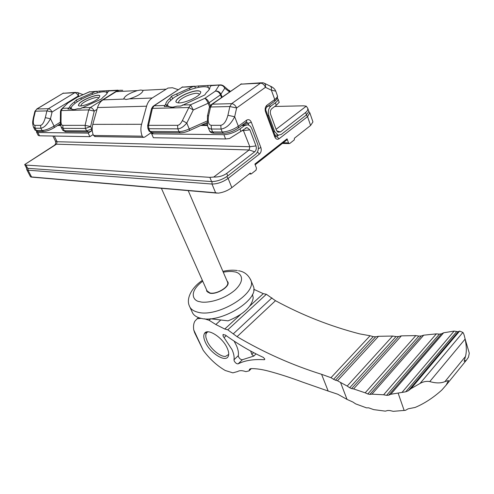 <?xml version="1.0" encoding="UTF-8"?>
<svg xmlns="http://www.w3.org/2000/svg" width="494" height="494" viewBox="0 0 494 494"><rect width="100%" height="100%" fill="white"/><g stroke="black" fill="none" stroke-linecap="round" stroke-linejoin="round"><path stroke-width="0.74" d="M198.909 87.296L198.384 85.968L192.919 86.629L171.511 96.237L169.887 98.436C167.256 100.609 165.898 102.449 165.823 103.95L164.255 106.506L167.898 106.414L171.893 107.396L177.025 106.173L180.798 106.074L204.831 94.916L206.319 92.65C208.876 90.427 210.073 88.605 209.907 87.191L211.444 85.289L207.622 85.487L208.277 87.148M207.622 85.487L198.384 85.968M100.054 92.217L99.535 91.087L95.163 91.649L76.292 100.023L74.421 101.955C71.809 103.857 70.247 105.469 69.747 106.784L67.925 109.02L70.673 108.952L73.587 109.816L77.527 108.773L80.355 108.699L101.412 99.028L103.215 97.046C105.796 95.101 107.247 93.502 107.569 92.248L109.415 90.575L106.531 90.729L107.186 92.174M106.531 90.729L99.535 91.087M169.887 98.436L170.603 100.14M172.492 98.602L171.511 96.237M166.663 105.951L165.823 103.95M195.457 88.068L194.692 86.16M74.421 101.955L75.069 103.326M77.15 101.85L76.292 100.023M70.549 108.47L69.747 106.784M97.46 92.816L96.738 91.236M189.418 88.204L190.036 89.723M177.334 95.459L176.691 93.916M92.082 93.014L92.668 94.305M81.461 99.282L80.862 97.997M250.254 173.141L231.834 187.634C227.802 190.604 223.313 192.444 218.354 193.148L215.606 192.79L211.982 184.034L28.047 170.202L31.542 176.945L31.023 177.056L30.369 176.586L26.793 169.683M250.365 173.147L249.952 173.338M249.476 173.709L250.748 173.783L250.588 173.375M250.748 173.783L251.211 173.956L256.053 170.134L256.479 168.182L254.892 164.051L287.063 138.833L286.742 140M283.198 142.778L288.521 142.89L287.063 138.833M288.521 142.89L289.181 143.587L289.805 143.433L294.288 139.888L294.412 138.24L310.596 125.47L307.552 116.627L279.141 138.721C277.301 139.839 275.831 139.209 274.738 136.85L265.506 111.706C264.741 108.989 265.21 106.84 266.921 105.253L274.738 99.504L271.385 90.18C271.768 87.901 271.231 86.469 269.767 85.882L264.451 83.307M312.788 121.475L312.949 121.938L310.596 125.47M79.336 96.305L78.367 95.929L52.074 112.015L50.474 118.764C47.313 124.488 44.12 127.65 40.897 128.255L35.16 128.224L33.481 127.088C32.734 124.834 32.511 122.753 32.808 120.857L33.308 118.017L33.808 117.807C32.9 122.358 33.24 124.877 34.827 125.371L40.564 125.371C42.428 124.871 44.009 122.302 45.306 117.658L46.911 110.909L35.395 111.187L33.808 117.807M275.757 91.149L271.385 90.18L265.439 87.327L236.62 107.976L234.675 116.738C230.865 124.173 226.326 128.273 221.059 129.058L211.444 129.014C209.61 129.039 208.332 128.051 207.603 126.056L207.443 116.047L208.629 115.547C207.61 121.425 208.456 124.679 211.16 125.322L220.787 125.315C223.868 124.673 226.246 121.333 227.913 115.3L229.864 106.537L210.549 107L208.629 115.547M62.757 125.365L63.084 128.354L64.232 130.719L86.58 130.898L85.419 128.452L63.084 128.354L61.133 127.001L60.336 122.574L61.009 121.401C61.034 123.926 61.614 125.248 62.757 125.365L85.092 125.359L88.716 109.915L61.139 110.57L61.009 121.401M209.567 106.803L208.153 103.252L193.284 109.964L186.794 123.055C183.626 126.779 180.637 128.712 177.828 128.86L148.842 128.73L150.015 131.423L179.001 131.657L177.828 128.86L177.531 125.328C179.198 125.198 180.816 123.624 182.385 120.598L188.85 107.519L152.418 108.39L148.54 125.34L177.531 125.328M211.16 125.322L211.444 129.014L212.618 131.935L222.232 132.015C227.672 131.694 233.044 129.78 238.349 126.26L234.675 116.738L227.913 115.3M221.51 97.503L220.478 94.842C219.274 92.366 217.588 91.118 215.409 91.094C217.916 90.81 219.793 91.89 221.022 94.329L222.096 97.096M182.428 105.006L190.567 104.784L188.85 107.519L193.284 109.964L190.567 104.784L204.843 98.343C205.936 99.047 207.042 100.683 208.153 103.252L209.123 102.709C207.949 100.177 206.523 98.726 204.843 98.343L215.409 91.094L219.101 85.289C221.676 84.845 223.566 85.826 224.77 88.247L220.478 94.842L209.123 102.709L210.259 105.568M210.876 85.709L221.034 84.863L223.097 85.536L224.77 88.247L229.531 91.921M223.702 86.005L230.13 91.507M180.878 132.837L180.242 132.83L179.001 131.657C181.848 131.608 185.262 130.706 189.239 128.953L186.794 123.055L182.385 120.598M95.163 91.649L89.272 91.896L77.459 97.139M96.182 91.316L89.321 91.946L77.342 97.182M66.98 103.512L76.996 97.411L67.474 103.24M60.472 111.391L61.071 109.606L67.721 103.184L62.127 108.532M60.336 122.228L60.459 111.768L61.139 110.57L62.707 108.297L68.438 108.137M34.827 125.371L35.16 128.224L36.297 130.49L42.033 130.533C45.411 130.286 49.425 128.804 54.068 126.1L50.474 118.764L45.306 117.658M147.91 128.434L149.034 130.996L151.25 132.546L180.242 132.83C183.027 132.855 186.182 132.065 189.721 130.472L189.239 128.953L206.856 121.129M308.688 110.989L308.843 111.44L306.447 114.923L305.607 112.496L280.376 131.972L277.906 132.182L276.418 130.255L270.619 114.367C269.94 111.934 270.36 110.008 271.885 108.581L276.276 105.321L279.184 102.277M273.639 131.583L274.676 131.589L278.11 135.183L281.265 134.436L306.447 114.923M274.676 131.589L268.853 115.682L267.816 115.695M276.072 129.317L306.28 106.179L303.544 105.821L274.72 106.476M268.038 106.117L270.965 106.049L275.368 102.795C277.27 101.363 278.171 100.152 278.073 99.158L277.251 98.152M270.965 106.049C268.421 108.421 267.717 111.632 268.853 115.682M306.28 106.179L307.781 108.334C308.003 109.816 307.28 111.199 305.607 112.496M54.291 136.054L57.088 141.722L56.501 144.192L24.706 164.558L25.966 165.07L27.645 168.306L211.599 181.564L209.851 177.352L213.76 177.05L249.118 149.966L249.828 146.724L243.159 129.897M27.645 168.306L26.318 167.657L24.7 164.539L54.284 145.384C55.692 144.254 56.038 142.778 55.334 140.944L52.901 136.029M153.529 132.571L151.677 133.837L153.375 137.733L225.597 138.956L229.512 138.524L246.981 127.545L249.884 129.854L255.991 145.921C256.695 148.336 256.269 150.293 254.7 151.794L226.721 173.394L227.74 175.926L255.657 154.289C258.251 151.788 258.967 148.54 257.8 144.538L251.724 128.483L250.458 126.31L248.031 124.741L244.66 125.488L241.751 125.488M227.74 175.926C222.374 179.655 216.996 181.533 211.599 181.564M152.677 133.152L150.497 133.133M225.597 138.956L223.899 134.677C229.34 134.374 234.699 132.46 239.985 128.94L244.66 125.488M25.966 165.07L209.851 177.352M36.575 131.293L36.488 131.966L37.877 132.522L39.52 135.801L38.223 135.399L36.55 132.096M39.52 135.801L89.883 136.653L88.204 133.108L37.877 132.522M88.204 133.108L92.236 130.49M89.883 136.653L93.125 134.541M223.899 134.677L151.677 133.837M226.721 173.394C223.134 175.938 218.811 177.155 213.76 177.05M79.262 103.45C83.134 99.035 99.56 93.082 99.825 96.015L99.041 97.689C95.391 102.073 78.589 108.205 78.385 105.241L79.262 103.45M78.441 105.383L79.299 103.542C83.066 99.251 98.948 93.366 99.807 95.96M80.788 105.772L81.504 104.283C84.715 100.597 98.417 95.626 98.639 98.09L98.639 98.096M75.23 109.557L74.613 109.588C70.821 109.551 70.197 108.137 72.754 105.346L74.822 103.518C77.947 101.122 81.998 98.806 86.975 96.577C92.662 94.088 97.59 92.539 101.752 91.94L103.24 91.798C105.772 91.686 107.031 92.23 107.019 93.415M70.296 108.958L72.013 106.198M72.859 109.785L75.125 109.582M185.448 94.07C194.031 90.563 199.138 89.865 200.774 91.97C200.675 94.082 197.495 96.626 191.227 99.615C182.582 103.129 177.463 103.845 175.87 101.752C175.981 99.603 179.174 97.04 185.448 94.07M175.95 101.986L175.913 101.85C176.025 99.702 179.217 97.139 185.491 94.169C193.642 90.81 198.718 90.032 200.737 91.828M178.914 102.974L178.562 102.431C178.649 100.634 181.304 98.497 186.528 96.021C193.679 93.1 197.94 92.526 199.298 94.292L199.304 94.613M181.057 105.852L180.057 106.099M174.135 107.075L172.98 107.13C167.874 107.112 166.404 105.506 168.565 102.314L174.258 97.355L183.595 92.285C189.715 89.581 195.371 87.821 200.545 87.024L203.195 86.759C207.468 86.586 209.431 87.568 209.086 89.698M204.985 94.681L204.485 95.07M168.565 102.314L166.478 106.451M170.763 107.346L173.882 107.136M140.753 90.025L142.717 90.322L143.013 90.748C141.963 93.551 137.425 96.256 129.397 98.874L125.97 99.485L123.796 98.707C124.846 95.898 129.354 93.193 137.32 90.593L140.753 90.025M95.311 136.566L93.483 135.449L142.21 136.177L143.464 137.369L144.631 137.141L151.325 132.565M178.186 89.661L172.449 87.741L167.991 88.056L152.189 97.997C149.503 99.813 147.626 102.548 146.57 106.204L141.574 124.284C140.518 128.341 140.728 132.306 142.21 136.177M122.716 90.291L119.789 90.26L116.973 91.155L102.974 99.887C100.362 101.579 98.553 104.129 97.54 107.538L92.786 124.371C91.779 128.15 92.008 131.842 93.483 135.449M378.515 336.303L375.687 336.785L335.488 380.213L337.488 380.751L378.515 336.303L392.65 336.05L347.196 386.061L340.533 382.455L347.035 399.411L352.926 402.06L355.612 403.864L366.492 407.859L368.678 407.834L373.674 409.619L385.332 411.15L387.685 410.502L389.883 410.551L393.28 411.329L405.512 410.316L408.124 408.816L415.139 407.445C424.315 403.573 433.176 397.8 441.735 390.137L446.15 385.116L448.515 380.534L444.915 381.634C440.92 383.338 435.875 383.319 429.768 381.578C426.507 380.998 423.259 381.621 420.03 383.455L411.008 388.636L459.611 331.079L458.271 331.653L408.773 390.211M459.611 331.079L462.89 332.431C463.619 333.302 464.311 335.29 464.959 338.402L465.107 339.094C466.595 346.028 466.713 351.827 465.453 356.495L464.15 361.336L466.447 360.145L468.423 357.316L469.294 353.235L468.695 351.203M250.674 351.061L251.903 354.569L253.811 356.069L242.437 359.7L238.127 363.856C244.938 360.435 253.644 359.058 264.259 359.725L264.753 359.237M223.288 334.407L222.979 334.691L225.252 334.975C237.731 343.985 250.396 351.45 263.246 357.353L264.636 358.786L264.698 359.521L264.259 359.725M388.698 395.181L386.586 395.33L439.376 334.129L441.513 333.814L388.698 395.181L390.797 394.268L443.637 332.783L441.513 333.814M443.637 332.783L454.134 331.085L458.179 331.764M411.008 388.636L408.322 390.748L405.704 391.81L390.797 394.268M222.979 334.691L223.127 336.223L232.038 349.629C233.804 353.667 234.452 357.051 233.983 359.78L234.205 360.972C235.428 363.034 236.737 363.992 238.127 363.856M233.983 359.78L238.299 355.649C238.793 352.914 238.164 349.53 236.416 345.497L234.1 341.082M238.299 355.649L238.522 356.841C239.738 358.897 241.041 359.848 242.437 359.7M205.3 342.12C209.882 352.87 225.344 362.75 228.154 356.483C229.123 354.569 228.839 351.839 227.302 348.301C222.757 337.346 207.072 327.479 204.386 333.654C203.355 335.642 203.658 338.47 205.3 342.12M250.804 368.617L249.013 370.895L245.882 371.63L244.74 371.284C241.72 370.395 239.368 370.469 237.676 371.513L232.865 372.853L225.245 370.494C217.008 365.702 209.66 358.984 203.213 350.326L193.753 329.967C193.228 326.367 193.599 323.44 194.877 321.193L197.143 318.741L201.219 318.34M193.753 329.967L194.661 332.752L203.213 350.326M321.582 374.31C292.213 365.109 264.037 352.568 237.058 336.68L275.491 300.698C302.291 315.234 330.375 326.306 359.756 333.901L370.086 335.759L330.986 377.694L321.582 374.31L328.177 391.05L302.791 382.183C290.583 377.626 279.104 373.921 268.347 371.074C262.104 369.426 256.435 368.598 251.341 368.598L249.013 370.895M249.235 370.148L249.445 369.475L251.341 368.598M253.7 290.2L254.391 289.577L263.283 293.652L266.352 294.276L227.783 329.819L237.058 336.68M227.783 329.819L224.751 329.035L215.841 324.515L220.546 320.254M204.386 318.784L209.092 320.273L215.841 324.515M330.986 377.694L333.586 379.318L373.217 336.624L370.086 335.759M335.488 380.213L333.586 379.318M340.533 382.455L337.488 380.751M347.035 399.411L337.729 394.218L328.177 391.05M375.687 336.785L373.217 336.624M254.391 289.577L253.78 289.163M275.491 300.698L266.352 294.276M197.143 318.741L198.471 317.568M210.716 318.815L209.092 320.273M383.61 394.786L371.951 394.15L423.716 335.173L436.356 333.864L383.61 394.786L386.586 395.33M369.864 394.397L367.789 393.99L418.856 336.087L421.259 335.963L369.864 394.397L371.951 394.15M365.183 392.823L353.618 388.939L401.381 335.864L415.849 335.599L365.183 392.823L367.789 393.99M351.592 388.605L349.715 387.759L396.027 336.581L398.578 336.531L351.592 388.605L353.618 388.939M347.196 386.061L349.715 387.759M396.027 336.581L392.65 336.05M401.381 335.864L398.578 336.531M418.856 336.087L415.849 335.599M423.716 335.173L421.259 335.963M439.376 334.129L436.356 333.864M228.71 354.42L225.48 356.421C220.201 356.909 210.506 348.801 207.184 341.206L205.979 337.68C205.393 334.599 206.084 332.647 208.067 331.814M225.48 356.421L224.566 356.402M205.77 335.79L206.196 332.11M206.566 289.799L206.696 290.997L209.666 293.164C216.391 294.998 230.025 286.773 227.969 282.185L226.981 280.827M228.037 283.661L227.728 283.476L228.037 283.661M189.943 307.182L192.098 311.856C193.222 314.894 195.964 316.987 200.323 318.136C219.589 324.194 259.535 299.975 253.428 286.452L252.829 285.019M208.011 292.145L207.937 292.491L208.011 292.145M210.321 318.747L228.086 320.847C243.289 314.524 251.662 306.873 253.224 297.888L252.453 294.344M161.402 188.313L207.035 290.849L209.913 292.948C216.421 294.72 229.611 286.761 227.623 282.321L227.431 281.87M192.919 86.629L182.206 87.179L154.097 105.784L164.681 105.494M151.553 108.581L152.998 106.334L154.097 105.784L152.418 108.39L151.497 108.797L147.675 125.495M194.068 86.252L182.206 87.179L153.758 105.827M97.034 109.322L94.243 111.094L88.716 109.915L90.322 107.538L117.448 90.501L108.748 90.952M81.769 107.772L90.322 107.538C91.779 107.717 93.088 108.902 94.243 111.094L90.624 126.544L91.779 128.996L92.162 128.749M118.22 90.637L119.974 90.235M248.735 124.982L248.118 123.352L244.635 123.364M207.005 123.463L205.146 123.469M43.793 131.503L42.033 130.533L40.897 128.255L40.564 125.371M224.128 133.263L223.479 133.257L222.232 132.015L221.059 129.058L220.787 125.315M209.419 107.254L210.839 104.938L212.284 104.185L231.618 103.654L260.523 83.165L241.029 84.165L212.284 104.185L210.549 107L209.351 107.531L207.499 115.787M34.913 111.286L36.927 109.001L48.461 108.686L74.792 92.693L63.016 93.298L36.927 109.001L34.889 111.409L33.333 117.899M33.611 127.353L34.907 129.934L37.464 131.441L43.206 131.497C46.516 131.367 50.19 130.07 54.235 127.613L54.068 126.1L60.336 122.185M207.955 126.927L209.4 130.509C209.617 131.423 210.685 131.898 212.618 131.935L213.865 133.158L223.479 133.257C228.605 133.09 233.563 131.336 238.343 127.995L238.349 126.26L246.605 120.184C248.581 119.073 250.149 119.752 251.31 122.216L260.875 147.558C261.647 150.213 261.172 152.374 259.455 154.029L228.111 178.408L231.834 187.634M31.542 176.945L215.606 192.79M275.596 136.628L276.726 136.647L278.523 135.257M226.74 176.648L228.111 178.408C222.751 182.144 217.379 184.015 211.982 184.034L212.037 181.582M274.133 101.622L274.67 101.227L274.738 99.504C276.64 98.078 277.548 96.873 277.449 95.892L277.295 95.466M61.299 127.335L62.627 130.064L66.023 131.719M28.047 168.337L28.047 170.202L26.719 169.547L26.559 167.979M309.812 112.749L307.552 116.627L306.323 115.016M74.792 92.693L77.465 92.508C78.429 92.878 78.731 94.014 78.367 95.929C77.292 93.909 76.101 92.835 74.792 92.693M75.502 92.39L63.016 93.298L36.741 109.026M46.911 110.909L48.461 108.686C49.752 108.859 50.956 109.971 52.074 112.015L46.911 110.909M260.523 83.165L262.475 82.714L263.833 83.011C265.29 83.597 265.828 85.036 265.439 87.327C264.278 84.709 262.641 83.319 260.523 83.165M261.295 82.776L241.029 84.165L211.827 104.246M229.864 106.537L231.618 103.654C233.724 103.87 235.391 105.308 236.62 107.976L229.864 106.537M148.842 128.73L147.86 128.317L147.632 125.692L148.54 125.34L148.842 128.73M88.401 131.935L86.58 130.898L91.779 128.996L91.649 130.756M90.624 126.544L85.419 128.452L85.092 125.359L90.624 126.544M251.31 122.216L248.118 123.352L246.37 122.08M274.738 136.85L275.275 136.054L275.664 136.894L276.726 136.647L279.141 138.721M265.506 111.706L266.068 110.94L275.244 135.955M266.921 105.253L266.871 106.976C265.735 108.297 265.469 109.619 266.068 110.94L266.031 110.847M270.391 86.178C273.034 87.315 274.806 88.932 275.714 91.026L277.449 95.892C277.813 97.738 276.887 99.516 274.67 101.227L266.433 107.334M209.53 130.867C210.246 132.318 211.691 133.084 213.865 133.158L214.507 133.164M246.605 120.184L246.592 121.919L237.836 128.378M246.438 122.104L246.068 122.308M260.875 147.558L258.356 148.614M259.455 154.029L257.467 151.985M34.963 130.052L38.05 131.441M60.379 123.772L54.019 127.748M149.083 131.108L151.88 132.553M206.918 122.666L189.653 130.502M276.276 105.321L275.368 102.795M280.376 131.972L276.683 130.854M55.334 140.944L57.088 141.722L249.828 146.724L255.991 145.921M249.884 129.854L242.035 130.731M239.985 128.94L240.979 131.521M60.639 125.501L57.613 125.501M254.7 151.794L249.118 149.966L56.501 144.192L54.284 145.384M207.424 125.488L200.694 125.488M165.669 89.179L142.717 90.322M152.189 97.997L129.397 98.874M124.037 99.078L102.974 99.887M146.57 106.204L97.54 107.538M141.574 124.284L92.786 124.371M137.32 90.593L116.09 91.649M251.835 354.389L253.638 352.642M256.053 353.889L253.811 356.069M404.172 410.514L398.152 393.193M226.215 335.667L224.078 337.649M233.458 333.691L271.959 297.876M263.283 293.652L249.841 305.996M240.566 314.511L224.751 329.035M454.134 331.085L402.184 392.199M405.704 391.81L456.666 331.641M462.89 332.431L420.03 383.455M429.768 381.578L465.107 339.094M465.453 356.495L444.915 381.634M202.379 280.382C191.61 287.428 185.96 298.74 189.381 305.959C190.486 308.96 193.222 311.022 197.581 312.14C216.854 318.062 256.991 293.837 250.94 280.456L250.452 279.227M223.263 272.175C228.129 271.367 231.76 271.243 234.156 271.817C239.917 272.256 246.988 278.789 234.965 290.132C221.726 301.334 204.399 303.446 199.903 301.673C193.457 301.272 187.763 292.392 202.738 281.185M211.469 85.357L219.861 84.919M109.44 90.63L118.177 90.18M249.223 173.907L250.971 174.012M217.07 193.117L31.023 177.056M287.033 139.765L255.17 164.78M289.181 143.587L282.352 143.439M312.949 121.938L309.936 113.145L308.83 111.409M241.659 83.832L240.553 84.239M229.309 90.346L230.34 91.359M182.817 86.876L181.848 87.234M89.896 91.68L89.291 91.89M83.029 94.669L77.756 92.625M63.578 93.039L62.824 93.323M92.23 130.379L91.915 130.583C89.822 131.731 88.438 132.176 87.784 131.929L65.424 131.713L62.689 130.206M274.942 135.146L278.11 135.183M307.781 108.334L308.843 111.44M278.073 99.158L279.246 102.449M58.527 124.926L60.521 124.926M246.21 124.741L242.758 124.747M207.239 124.778L202.244 124.784M245.592 128.094L246.981 127.545M94.706 136.554L143.464 137.369M466.447 360.145L446.156 385.104M205.998 332.19L204.386 333.654M250.131 368.802L249.445 369.475M469.294 353.235L464.959 338.402M253.428 286.452L250.94 280.456C248.359 274.837 244.221 271.595 238.528 270.737M237.361 270.533C232.909 269.891 228.092 270.169 222.911 271.354M206.893 291.435L206.696 290.997M227.401 285.31L227.265 284.995M227.623 282.321L188.208 190.628M209.579 293.146L209.444 292.825"/></g></svg>
